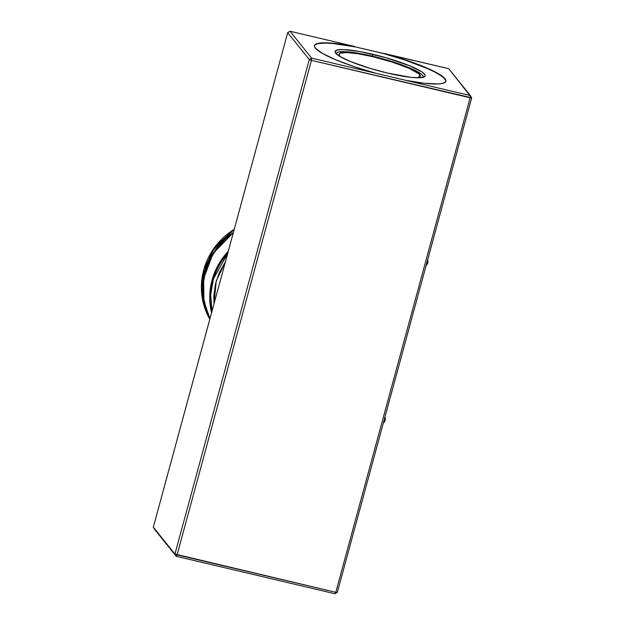 <?xml version="1.0" encoding="UTF-8"?>
<svg xmlns="http://www.w3.org/2000/svg" width="625" height="625" viewBox="0 0 625 625"><rect width="100%" height="100%" fill="white"/><g stroke="black" fill="none" stroke-linecap="round" stroke-linejoin="round"><path stroke-width="0.94" d="M416.758 77.82L419.961 76.75L419.688 74.68A42.031 6.57 -164.8 0 0 377.102 57.766A42.031 6.57 -164.8 0 0 339.117 54.227L339.117 54.227A42.031 6.57 -164.8 0 0 339.664 55.805L340.984 57.063A42.031 6.57 -164.8 0 1 339.664 55.805L339.094 54.32L340.086 53.266L346.539 52.547L358.031 53.758L372.828 56.719L392.5 62.18L409.141 68.359L418.828 73.797L419.688 74.68L418.969 77.352L419.688 74.68A42.031 6.57 -164.8 0 1 420.234 76.266A42.031 6.57 -164.8 0 1 417.195 77.766M422.969 77.336A44.992 7.039 15.2 0 0 372.344 56.125L372.5 54.211A46.641 7.297 -164.8 0 1 424.242 76.859A46.641 7.297 -164.8 0 1 387.711 73.125L370.141 68.398L350.609 61.57L339.82 56.391L335.703 53.195L335.07 51.555L337.359 49.977L343.328 49.578L359.938 51.578L385.719 57.664L409.602 65.766L422.172 72.094L425.039 75.016L425.141 75.789L424.039 76.961L419.258 77.766L411.102 77.352L387.711 73.125A46.641 7.297 -164.8 0 1 335.359 52.711A46.641 7.297 -164.8 0 1 372.5 54.211L372.344 56.125A44.992 7.039 15.2 0 0 336.227 53.766M445.844 81.391A68.086 10.648 15.2 0 0 444.922 78.961A68.086 10.648 15.2 0 0 382.844 53.375L384.125 53.445A68.086 10.648 -164.8 0 1 445 78.695L437.734 73.305L424.062 66.805L405.508 59.938L384.125 53.445L448.719 68.68L470.344 95.562L405.742 80.328L424.258 83.25L437.859 83.961L442.32 83.453L445.039 82.383L445.937 80.781L445 78.695A68.086 10.648 -164.8 0 1 445.883 81.258A68.086 10.648 -164.8 0 1 405.742 80.328L311.633 58.133L290.016 31.25L354.609 46.484L336.094 43.562L322.492 42.852L318.031 43.359L315.312 44.43L314.414 46.031L315.359 48.117L322.617 53.508L336.289 60.008L354.852 66.883L376.227 73.367L311.633 58.133L309.297 59.531L174.945 554.047L153.32 527.172L287.68 32.656L309.297 59.531L174.945 554.047L176.281 556.32L334.984 593.75L337.32 592.344L471.68 97.828L311.445 60.359L177.094 554.875L335.797 592.305L470.156 97.789L335.797 592.305L174.945 554.047L176.281 556.32L154.656 529.438L176.281 556.32L177.094 554.875L176.281 556.32L334.984 593.75L335.797 592.305L334.984 593.75L337.32 592.344L335.797 592.305L337.32 592.344L471.68 97.828L470.344 95.562L376.227 73.367A68.086 10.648 -164.8 0 1 314.477 45.555A68.086 10.648 -164.8 0 1 354.609 46.484L290.016 31.25L311.633 58.133L309.297 59.531L287.68 32.656L153.32 527.172L174.945 554.047L177.094 554.875L311.445 60.359L309.297 59.531L311.445 60.359L311.633 58.133L311.445 60.359L470.156 97.789L470.344 95.562L470.156 97.789L471.68 97.828L448.719 68.68L355.664 46.969A68.086 10.648 15.2 0 0 314.445 45.688M154.656 529.438L153.32 527.172L154.656 529.438M287.68 32.656L290.016 31.25L287.68 32.656M445.867 81.07L444.922 78.961L442.117 76.406L434.586 71.906L427.57 68.594L404.586 59.914L382.844 53.375L355.664 46.969L332.672 43.484L325.648 43.078L318.109 43.586L315.297 44.656L314.344 46.266M422.797 77.555L423.023 76.188L421.586 74.398L413.992 69.852L401.18 64.602L380.836 58.266L360.227 53.578L346.836 51.781L338.445 52.031L336.562 52.93L336.336 54.297M383.383 422.797A6.117 4.344 25.6 0 0 384.734 421.367A6.117 4.344 -154.4 0 1 383.383 422.797M385.047 419.953L385.039 420.227A6.117 4.344 -154.4 0 1 384.734 421.367L385.312 419.258L385.023 416.773M227.672 253.508L213.484 278.781L210.695 294.656L211.992 311.219A66.711 64.414 -38.8 0 1 227.672 253.508M225.727 261.359L219.5 272.172L215.477 283.914L213.812 296.125L214.008 303.812L216.273 280.875L225.43 261.773M233.383 232.516L212.984 253.617L203.602 278.688L203.938 301.312L209.969 318.672A67.398 65.078 -38.8 0 1 233.383 232.516M209.82 319.219L202.953 301.523L202.078 277.82L212.008 251.227L234.242 229.336A67.398 65.078 141.2 0 0 209.82 319.219L201.875 295.336L203.711 269.93L215.062 246.781L234.25 229.312M208.445 315.523L210.016 318.492M233.273 232.922A67.258 64.945 141.2 0 0 210.039 318.438L206.445 309.992L203.539 297.508L203.164 284.625L205.328 271.828L209.961 259.609L216.867 248.445L225.797 238.758L233.273 232.922M211.562 312.828A67.258 64.945 -38.8 0 1 228.281 251.266L219.875 262.234L214.07 273.984L212.055 280.195L210.656 286.547L209.758 299.453L211.562 312.828M211.859 311.719A66.711 64.414 -38.8 0 1 227.984 252.375M211.937 312.055L210.805 305.789L210.43 293.008L212.586 280.312L214.578 274.156L220.328 262.5L228.227 252.109M427.766 259.453L427.914 262.805L425.984 266.008M383.242 423.328L384.734 421.367"/></g></svg>
